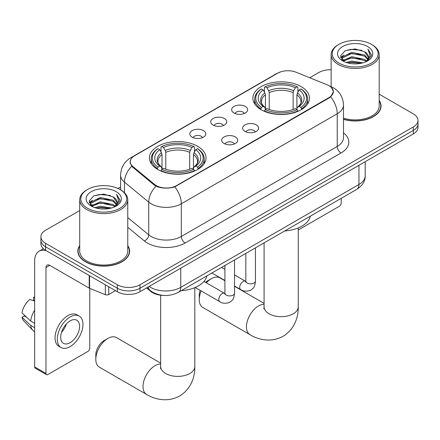 <?xml version="1.0" encoding="UTF-8"?>
<svg xmlns="http://www.w3.org/2000/svg" width="440" height="440" viewBox="0 0 440 440"><rect width="100%" height="100%" fill="white"/><g stroke="black" fill="none" stroke-linecap="round" stroke-linejoin="round"><path stroke-width="0.66" d="M197.742 146.344A28.298 16.335 0 0 0 166.903 142.802A28.298 16.335 0 0 0 149.435 157.894A28.298 16.335 0 0 0 157.724 169.45A28.298 16.335 0 0 0 188.562 172.986A28.298 16.335 0 0 0 206.03 157.894A28.298 16.335 0 0 0 197.742 146.344M301.186 86.62A28.298 16.335 0 0 0 270.347 83.083A28.298 16.335 0 0 0 252.879 98.175A28.298 16.335 0 0 0 261.168 109.725A28.298 16.335 0 0 0 292.006 113.267A28.298 16.335 0 0 0 309.474 98.175A28.298 16.335 0 0 0 301.186 86.62M233.987 112.998A8.008 4.626 180 0 1 232.397 111.689A8.008 4.626 180 0 1 235.048 105.941A8.008 4.626 180 0 1 245.311 106.458A8.008 4.626 180 0 1 246.901 111.689A8.008 4.626 180 0 1 233.987 112.998M244.338 113.476A4.807 2.772 0 0 0 243.045 112.123A4.807 2.772 0 0 0 238.31 111.419A4.807 2.772 0 0 0 234.96 113.476M213.07 125.07A8.008 4.626 180 0 1 211.481 123.761A8.008 4.626 180 0 1 214.132 118.014A8.008 4.626 180 0 1 224.395 118.531A8.008 4.626 180 0 1 225.984 123.761A8.008 4.626 180 0 1 213.07 125.07M223.421 125.549A4.807 2.772 0 0 0 222.129 124.201A4.807 2.772 0 0 0 217.399 123.497A4.807 2.772 0 0 0 214.044 125.549M192.154 137.148A8.008 4.626 180 0 1 190.564 135.839A8.008 4.626 180 0 1 193.221 130.092A8.008 4.626 180 0 1 203.484 130.609A8.008 4.626 180 0 1 205.073 135.839A8.008 4.626 180 0 1 192.154 137.148M202.505 137.626A4.807 2.772 0 0 0 201.218 136.274A4.807 2.772 0 0 0 196.482 135.57A4.807 2.772 0 0 0 193.132 137.626M244.97 131.412A8.008 4.626 180 0 1 243.381 130.103A8.008 4.626 180 0 1 246.037 124.361A8.008 4.626 180 0 1 256.295 124.872A8.008 4.626 180 0 1 257.884 130.103A8.008 4.626 180 0 1 244.97 131.412M255.321 131.89A4.807 2.772 0 0 0 254.034 130.543A4.807 2.772 0 0 0 249.299 129.839A4.807 2.772 0 0 0 245.949 131.89M224.054 143.489A8.008 4.626 180 0 1 222.47 142.18A8.008 4.626 180 0 1 225.121 136.433A8.008 4.626 180 0 1 235.384 136.95A8.008 4.626 180 0 1 236.973 142.18A8.008 4.626 180 0 1 224.054 143.489M234.405 143.968A4.807 2.772 0 0 0 233.118 142.615A4.807 2.772 0 0 0 228.382 141.911A4.807 2.772 0 0 0 225.032 143.968M327.195 84.816A14.416 8.322 180 0 1 329.12 85.751A14.416 8.322 180 0 1 333.344 91.636A14.416 8.322 180 0 1 329.12 97.521L176.6 185.576A14.416 8.322 180 0 1 154.6 184.465L132.831 166.518A14.416 8.322 180 0 1 130.224 161.744A14.416 8.322 180 0 1 134.447 155.859L277.651 73.183A14.416 8.322 180 0 1 296.109 72.248L327.195 84.816M163.444 295.405A16.016 9.245 180 0 1 150.843 291.467L146.553 287.93M79.712 245.608A25.894 14.949 0 0 0 77.847 251.185A25.894 14.949 0 0 0 85.432 261.756A25.894 14.949 0 0 0 113.647 264.996A25.894 14.949 0 0 0 129.635 251.185A25.894 14.949 0 0 0 127.765 245.608M78.111 252.527A25.894 14.949 0 0 0 78.023 252.929M331.276 87.346L333.531 91.547L330.709 96.828L329.307 97.84L174.79 186.846C169.076 188.568 163.361 188.568 157.647 186.846L154.413 185.207L131.675 166.276L130.037 162.118L130.774 159.467M79.712 210.562L45.601 230.257A16.016 9.245 0 0 0 40.909 236.797L40.909 243.771A16.016 9.245 0 0 0 45.601 250.311L117.332 291.726L117.332 288.239A16.016 9.245 0 0 0 139.981 288.239L413.309 130.433A16.016 9.245 0 0 0 418 123.893A16.016 9.245 0 0 1 413.309 130.433L139.981 288.239A16.016 9.245 0 0 1 117.332 288.239L45.601 246.824L117.332 288.239L117.332 284.752A16.016 9.245 0 0 0 139.981 284.752L413.309 126.946A16.016 9.245 0 0 0 418 120.406A16.016 9.245 0 0 0 413.309 113.867L379.198 94.171M40.909 240.284A16.016 9.245 0 0 0 45.601 246.824A16.016 9.245 0 0 1 40.909 240.284M343.492 119.367A25.894 14.949 0 0 0 381.062 106.024A25.894 14.949 0 0 0 379.198 100.447M331.144 69.762A16.016 9.245 0 0 0 318.929 72.457L309.738 77.759M120.61 186.956L117.975 188.474M40.909 236.797A16.016 9.245 0 0 0 45.601 243.337L117.332 284.752M129.459 252.929A25.894 14.949 0 0 0 129.366 252.527M380.886 107.767A25.894 14.949 0 0 0 380.798 107.366M117.332 291.726A16.016 9.245 0 0 0 139.981 291.726L413.309 133.92A16.016 9.245 0 0 0 418 127.38L418 120.406M298.26 229.631A2.667 1.54 120 0 0 299.299 229.389L339.312 206.283A2.667 1.54 120 0 0 341.204 203.016L341.204 198.341M338.938 63.08A22.957 13.255 0 0 0 371.404 63.08A22.957 13.255 0 0 0 371.404 44.336L372.158 44.776A24.024 13.871 0 0 1 379.198 54.582A24.024 13.871 0 0 1 364.364 67.397A24.024 13.871 0 0 1 338.184 64.389A24.024 13.871 0 0 1 331.144 54.582A24.024 13.871 0 0 1 338.184 44.776L338.938 44.336A22.957 13.255 0 0 0 338.938 63.08M343.492 118.146A24.024 13.871 0 0 0 379.198 106.024L379.198 54.582M343.492 119.191A25.625 14.795 0 0 0 380.798 106.024A25.625 14.795 0 0 0 379.198 100.87M346.175 62.458L351.714 61.039L362.945 62.838M347.76 62.937L351.714 62.128L361.306 63.245L350.966 62.425L347.87 62.97M342.727 60.682L351.714 56.678L364.606 59.4L366.685 61.116M343.272 61.127L351.714 57.767L364.606 60.489L366.108 61.633M341.979 59.934L342.276 57.041L351.714 52.316L364.606 55.038L368.137 59.043M341.864 59.406L342.276 58.13L351.714 53.411L364.606 56.128L367.884 59.565M365.97 61.748A13.349 7.706 0 0 0 368.517 57.217A13.349 7.706 0 0 0 364.606 51.772L368.511 57.481M367.631 46.519A17.617 10.169 0 0 0 342.749 46.497A17.617 10.169 0 0 0 342.634 60.858A17.617 10.169 0 0 0 342.711 60.902A17.617 10.169 0 0 0 367.702 60.858A17.617 10.169 0 0 0 367.631 46.519M364.606 51.772L355.02 48.906L345.164 50.721L340.593 55.886L343.624 61.386M367.065 61.215L371.322 55.814L371.404 54.846L367.945 49.055L370.123 55.539L366.113 61.683M372.158 44.776L371.404 44.336A22.957 13.255 0 0 0 338.938 44.336M367.945 49.055L371.404 55.066M344.933 50.837L350.966 49.346L361.779 50.314M340.769 57.849L342.738 56.304M347.072 54.461L350.966 53.702L361.394 54.56M347.072 58.817L350.966 58.063L361.394 58.922M340.654 57.42L343.888 55.121M342.375 60.352L343.888 59.483M201.185 290.934A17.083 9.862 120 0 0 199.254 299.618L199.254 295.257A11.748 6.782 -60 0 1 200.167 290.351M205.519 282.343A11.748 6.782 -60 0 1 207.559 280.874L211.332 278.69A17.083 9.862 120 0 0 206.344 282.816M199.254 299.618A17.083 9.862 120 0 0 202.791 307.439L249.981 334.686A17.083 9.862 -60 0 1 247.363 320.991A17.083 9.862 -60 0 1 258.522 305.938A17.083 9.862 -60 0 1 264.088 304.293M260.656 109.422L261.415 107.404A25.416 14.674 0 0 1 261.415 88.946L263.164 89.953A22.957 13.255 0 0 0 263.164 106.392L264.891 107.377L265.447 109.434M265.447 108.592L265.447 94.793L264.891 92.928L263.164 89.953M264.435 92.142L264.435 87.203L265.194 86.768A25.416 14.674 0 0 1 297.159 86.768L295.411 87.775A22.957 13.255 0 0 0 266.937 87.775L268.664 90.75L269.225 92.615L269.225 109.489M293.128 109.489L293.128 92.615L293.684 90.75L295.411 87.775M284.708 230.962A29.365 16.951 0 0 0 310.327 216.167M264.435 110.891A26.483 15.29 0 0 0 297.918 110.891L297.159 109.582A25.416 14.674 0 0 1 265.194 109.582L264.435 111.342M297.918 111.342L297.918 110.891M261.415 88.946L260.656 89.38A26.483 15.29 0 0 0 254.694 99.044A26.483 15.29 0 0 0 260.656 108.713M297.159 86.768L297.918 87.203L297.918 92.142M265.194 109.582L266.937 108.57A22.957 13.255 0 0 0 295.411 108.57L297.159 109.582M263.164 106.392L261.415 107.404M266.937 87.775L265.194 86.768M264.891 92.928A20.537 11.858 0 0 0 264.891 107.377L264.985 107.437C262.07 104.616 260.882 102.701 261.421 101.695A19.756 11.407 0 0 1 265.447 94.793M301.692 108.713A26.483 15.29 0 0 0 307.659 99.044A26.483 15.29 0 0 0 301.692 89.38L300.933 88.946A25.416 14.674 0 0 1 300.933 107.404L301.692 109.422M300.933 107.404L299.189 106.392A22.957 13.255 0 0 0 299.189 89.953L300.933 88.946M299.189 89.953L297.462 92.928L296.901 94.793L296.901 108.592L297.462 107.377L299.189 106.392M296.901 94.793A19.756 11.407 0 0 1 300.927 101.695C301.466 102.707 300.278 104.621 297.363 107.437L297.462 107.377A20.537 11.858 0 0 0 297.462 92.928M296.901 109.434L296.901 108.592M224.912 280.753L219.874 277.849A17.083 9.862 120 0 0 211.332 278.69L207.559 280.874M95.81 359.337L95.81 354.981A11.748 6.782 -60 0 1 104.115 340.593L107.894 338.415A17.083 9.862 120 0 0 95.81 359.337A17.083 9.862 120 0 0 99.352 367.158L146.542 394.405A17.083 9.862 -60 0 1 143.924 380.716A17.083 9.862 -60 0 1 155.084 365.657A17.083 9.862 -60 0 1 160.649 364.012M157.218 169.147L157.977 167.123A25.416 14.674 0 0 1 157.977 148.665L159.726 149.677A22.957 13.255 0 0 0 159.726 166.117L161.447 167.096L162.008 169.158M162.008 168.316L162.008 154.512L161.447 152.647L159.726 149.677M160.99 151.861L160.99 146.922L161.75 146.487A25.416 14.674 0 0 1 193.715 146.487L191.972 147.499A22.957 13.255 0 0 0 163.499 147.499L165.226 150.469L165.781 152.334L165.781 169.213M189.684 169.213L189.684 152.334L190.245 150.469L191.972 147.499M181.264 290.68A29.365 16.951 0 0 0 206.888 275.891M160.99 170.61A26.483 15.29 0 0 0 194.475 170.61L193.715 169.301A25.416 14.674 0 0 1 161.75 169.301L160.99 171.066M194.475 171.066L194.475 170.61M157.977 148.665L157.218 149.1A26.483 15.29 0 0 0 151.25 158.769A26.483 15.29 0 0 0 157.218 168.432M193.715 146.487L194.475 146.922L194.475 151.861M161.75 169.301L163.499 168.295A22.957 13.255 0 0 0 191.972 168.295L193.715 169.301M159.726 166.117L157.977 167.123M163.499 147.499L161.75 146.487M161.447 152.647A20.537 11.858 0 0 0 161.447 167.096L161.546 167.162C158.626 164.34 157.438 162.421 157.982 161.414A19.756 11.407 0 0 1 162.008 154.512M198.253 168.432A26.483 15.29 0 0 0 204.215 158.769A26.483 15.29 0 0 0 198.253 149.1L197.494 148.665A25.416 14.674 0 0 1 197.494 167.123L198.253 169.147M197.494 167.123L195.745 166.117A22.957 13.255 0 0 0 195.745 149.677L197.494 148.665M195.745 149.677L194.018 152.647L193.463 154.512L193.463 168.316L194.018 167.096L195.745 166.117M193.463 154.512A19.756 11.407 0 0 1 197.489 161.414C198.028 162.426 196.84 164.346 193.924 167.162L194.018 167.096A20.537 11.858 0 0 0 194.018 152.647M193.463 169.158L193.463 168.316M160.649 363.094L116.435 337.568A17.083 9.862 120 0 0 107.894 338.415L104.115 340.593M108.741 286.764L108.741 294.503L115.445 290.637M46.398 250.773A21.357 12.331 -120 0 0 39.078 251.218A21.357 12.331 -120 0 0 34.65 260.992L34.65 366.922L45.98 373.461L45.98 267.531A5.341 3.08 60 0 1 47.086 265.089A5.341 3.08 60 0 1 49.753 265.353L89.227 288.139L89.227 275.501M45.98 373.461A2.667 1.54 120 0 0 46.53 374.682L35.206 368.143A2.667 1.54 -60 0 1 34.65 366.922M46.53 374.682A2.667 1.54 120 0 0 47.867 374.55L87.885 351.45A2.667 1.54 120 0 0 89.771 348.178L89.771 288.387M108.741 294.503A2.667 1.54 180 0 1 105.325 294.679L89.584 288.316A2.667 1.54 180 0 1 89.227 288.139M70.142 342.683A13.349 7.706 120 0 0 78.859 330.924A13.349 7.706 120 0 0 76.813 320.227A13.349 7.706 120 0 0 70.142 320.887A13.349 7.706 120 0 0 61.419 332.651A13.349 7.706 120 0 0 63.465 343.349A13.349 7.706 120 0 0 70.142 342.683M61.517 332.338A13.349 7.706 120 0 0 66.308 324.043M34.65 297.688L33.523 297.341L33.523 300.025L34.65 300.68M79.217 316.069L76.951 314.76A18.15 10.483 120 0 0 67.876 315.656A18.15 10.483 120 0 0 56.017 331.656A18.15 10.483 120 0 0 58.8 346.198L61.061 347.507A18.15 10.483 120 0 0 70.142 346.61A18.15 10.483 120 0 0 82 330.611A18.15 10.483 120 0 0 79.217 316.069A18.15 10.483 120 0 0 70.142 316.965A18.15 10.483 120 0 0 58.284 332.959A18.15 10.483 120 0 0 61.061 347.507M34.65 310.167A17.617 10.169 120 0 0 30.646 321.024L22 312.939A13.882 8.014 120 0 1 29.744 299.525L34.65 301.01M34.65 323.34L30.646 321.024M26.675 317.312L24.321 315.953L22 317.295L30.646 325.386L34.65 327.695M30.646 325.386A17.617 10.169 120 0 0 32.819 330.303A17.617 10.169 120 0 0 34.15 331.353L34.65 331.645M34.65 297.027A13.882 8.014 120 0 0 33.523 297.341M22 317.295A13.882 8.014 120 0 0 23.639 320.749L32.819 330.303M87.505 208.247A22.957 13.255 0 0 0 119.972 208.247A22.957 13.255 0 0 0 119.972 189.503A22.957 13.255 0 0 0 119.972 189.497L120.731 189.937A24.024 13.871 0 0 1 127.765 199.744A24.024 13.871 0 0 1 112.932 212.559A24.024 13.871 0 0 1 86.752 209.55A24.024 13.871 0 0 1 79.712 199.744A24.024 13.871 0 0 1 86.752 189.937L87.505 189.503A22.957 13.255 0 0 0 87.505 208.247M79.712 199.744L79.712 251.185A24.024 13.871 0 0 0 86.752 260.992A24.024 13.871 0 0 0 112.932 264A24.024 13.871 0 0 0 127.765 251.185L127.765 199.744M79.712 246.037A25.625 14.795 0 0 0 78.111 251.185A25.625 14.795 0 0 0 85.618 261.646A25.625 14.795 0 0 0 113.547 264.853A25.625 14.795 0 0 0 129.366 251.185A25.625 14.795 0 0 0 127.765 246.037M94.743 207.62L100.287 206.201L111.518 207.999M96.333 208.104L100.287 207.29L109.874 208.406M91.289 205.838L100.287 201.839L113.179 204.562L115.253 206.283M91.845 206.294L100.287 202.928L113.179 205.651L114.675 206.8M90.552 205.095L90.849 202.202L100.287 197.483L113.179 200.2L116.71 204.204M90.431 204.567L90.849 203.291L100.287 198.572L113.179 201.289L116.457 204.727M114.543 206.91A13.349 7.706 0 0 0 117.09 202.384A13.349 7.706 0 0 0 113.179 196.933L117.079 202.642M116.199 191.681A17.617 10.169 0 0 0 91.322 191.659A17.617 10.169 0 0 0 91.207 206.019A17.617 10.169 0 0 0 91.284 206.063A17.617 10.169 0 0 0 116.276 206.019A17.617 10.169 0 0 0 116.199 191.681M113.179 196.933L103.587 194.073L93.731 195.882L89.166 201.047L92.191 206.547M115.632 206.377L119.889 200.976L119.977 200.007L116.512 194.222L118.696 200.706L114.681 206.844M120.731 189.937L119.972 189.503A22.957 13.255 0 0 0 87.505 189.503M116.512 194.222L119.972 200.228M93.505 195.998L99.539 194.507L110.352 195.476M89.337 203.011L91.306 201.465M95.645 199.623L99.539 198.864L109.967 199.722M95.645 203.979L99.539 203.225L109.967 204.083M96.443 208.131L99.539 207.587L109.863 208.412M89.227 202.582L92.455 200.282M90.943 205.513L92.455 204.644M132.831 166.518L132.831 167.415M154.6 184.465L154.6 185.356M176.6 185.576L176.6 186.005M329.12 97.521L329.12 97.95M150.843 290.989L150.843 291.467M343.492 132.847A26.697 15.411 180 0 1 341.011 152.994L185.097 243.012A5.341 3.08 60 0 1 181.319 236.473L337.238 146.454A21.357 12.331 0 0 0 343.492 137.737L343.492 105.039A21.357 12.331 180 0 1 337.238 113.757A18.689 10.791 -120 0 0 330.709 96.828M185.097 243.012A26.697 15.411 180 0 1 147.345 243.012A26.697 15.411 180 0 1 144.353 240.95L127.765 227.277M156.007 186.197A18.689 12.496 129.5 0 0 148.726 202.131L148.726 234.823A21.357 12.331 0 0 0 151.118 236.473A21.357 12.331 0 0 0 181.319 236.473L181.319 203.775A21.357 12.331 180 0 1 151.118 203.775A21.357 12.331 180 0 1 148.726 202.131L124.471 182.132A21.357 12.331 180 0 1 120.61 175.06L120.61 189.865M343.492 105.039C343.129 97.361 339.757 91.603 333.366 87.769L330.671 86.455A18.689 8.751 112 0 0 329.874 86.224M174.79 186.846A18.689 10.791 60 0 1 181.319 203.775L337.238 113.757L337.238 146.454A5.341 3.08 60 0 0 341.011 152.994M132.748 157.041A18.689 10.791 -120 0 0 130.735 157.784C124.344 161.623 120.972 167.382 120.61 175.06M130.735 157.784L276.265 73.766A18.689 10.791 60 0 1 277.684 73.161M131.675 166.276A18.689 12.496 129.5 0 0 124.471 182.132L124.471 192.737M139.981 284.752L139.981 291.726M413.309 126.946L413.309 133.92M45.601 243.337L45.601 250.311M127.765 217.542L148.726 234.823A5.341 3.57 -50.5 0 1 144.353 240.95M149.116 286.451A21.357 12.331 0 0 0 150.552 287.364A21.357 12.331 0 0 0 180.752 287.364L358.947 184.487A21.357 12.331 0 0 0 365.2 175.769C365.354 181.071 362.533 185.603 356.736 189.376L178.541 292.254A10.676 6.166 60 0 0 180.752 287.364L180.752 268.186M358.947 165.308L358.947 184.487A10.676 6.166 60 0 1 356.736 189.376M148.253 286.952A10.676 7.145 129.5 0 0 150.112 290.422L146.872 287.749M298.26 227.92L298.26 306.812A17.083 9.862 180 0 1 293.255 313.786A17.083 9.862 180 0 1 269.093 313.786A17.083 9.862 180 0 1 264.088 306.812L263.868 308.825M293.128 92.615A19.756 11.407 0 0 0 269.225 92.615M293.684 90.75A20.537 11.858 0 0 0 268.664 90.75M194.821 287.639L194.821 366.531A17.083 9.862 180 0 1 189.816 373.505A17.083 9.862 180 0 1 165.655 373.505A17.083 9.862 180 0 1 160.649 366.531L160.424 368.544M189.684 152.334A19.756 11.407 0 0 0 165.781 152.334M190.245 150.469A20.537 11.858 0 0 0 165.226 150.469M255.437 247.858L255.437 281.067A4.807 2.772 180 0 1 253.814 283.151A4.807 2.772 180 0 1 247.236 283.03A4.807 2.772 180 0 1 245.828 281.067L245.674 282.106L246.103 281.749M255.437 281.067C254.892 287.843 252.94 288.569 250.256 290.416C246.285 291.643 243.095 291.368 240.68 289.586A4.807 2.772 -60 0 1 239.943 285.736A4.807 2.772 -60 0 1 243.084 281.501A4.807 2.772 -60 0 1 243.298 281.386A4.807 2.772 -60 0 1 245.487 281.264L245.817 281.44M234.526 259.936L234.526 293.145A4.807 2.772 180 0 1 232.898 295.224A4.807 2.772 180 0 1 226.32 295.103A4.807 2.772 180 0 1 224.912 293.145L224.757 294.179L225.192 293.827M234.526 293.145C233.976 299.921 232.023 300.641 229.339 302.495C225.374 303.721 222.178 303.446 219.764 301.664A4.807 2.772 -60 0 1 219.032 297.814A4.807 2.772 -60 0 1 222.167 293.579A4.807 2.772 -60 0 1 222.382 293.464A4.807 2.772 -60 0 1 224.571 293.343L224.901 293.513M45.98 267.531L49.753 265.353M89.584 275.704L89.584 288.316M105.325 294.679L105.325 284.79M130.224 161.744L130.224 163.515M333.344 91.636L333.344 92.906M276.265 73.766L281.149 71.698M330.671 86.455L329.511 85.982M178.541 292.254C169.95 296.571 161.359 296.571 152.763 292.254L150.112 290.422M365.2 175.769L365.2 161.695M380.798 108.163L380.798 106.024M341.825 59.747L341.825 58.861M331.144 86.653L331.144 54.582M298.26 306.812C298.491 316.685 294.74 329.23 283.085 336.27C271.161 342.843 258.423 339.823 249.981 334.686M254.694 103.934L254.694 99.044M307.659 103.934L307.659 99.044M264.088 303.375L234.526 286.303M264.088 242.864L264.088 306.812M194.821 366.531C195.047 376.409 191.296 388.949 179.641 395.989C167.722 402.562 154.979 399.542 146.542 394.405M151.25 163.653L151.25 158.769M204.215 163.653L204.215 158.769M160.649 295.213L160.649 366.531M240.68 289.586L234.526 286.033M224.912 280.484L211.921 272.982M245.828 253.407L245.828 281.067M245.487 281.264L234.526 274.934M224.912 269.39L221.529 267.438M219.764 301.664L195.201 287.48M224.912 265.48L224.912 293.145M224.571 293.343L203.984 281.452M39.078 251.218L43.395 248.721M129.366 253.325L129.366 251.185M90.392 204.908L90.392 204.023M78.111 253.325L78.111 251.185"/></g></svg>
